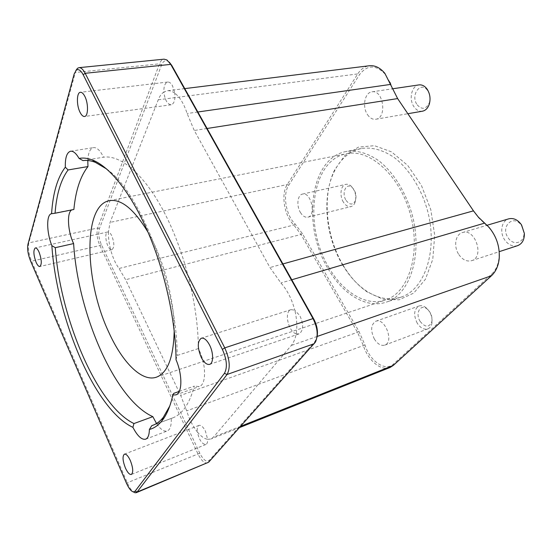 <?xml version="1.0" encoding="UTF-8"?>
<svg xmlns="http://www.w3.org/2000/svg" width="552" height="552" viewBox="0 0 552 552"><rect width="100%" height="100%" fill="white"/><g stroke="black" fill="none" stroke-linecap="round" stroke-linejoin="round"><path stroke-width="0.41" stroke-dasharray="2.76 2.07" d="M75.852 70.552L28.794 242.887C27.876 247.993 28.794 254.092 31.567 261.193L127.429 483.055C129.278 487.257 131.238 490.204 133.308 491.901M207.655 462.935C204.585 463.611 201.411 460.72 198.147 454.261L99.891 245.557C97.069 238.83 96.331 232.985 97.676 228.017L159.493 63.832C160.597 60.982 162.122 59.43 164.068 59.167M169.285 62.155L168.346 61.431C165.476 59.837 163.226 60.989 161.612 64.888L99.367 228.797C98.152 233.268 98.815 238.533 101.354 244.591L199.796 453.254C203.336 460.016 206.496 462.39 209.277 460.375L314.923 341.502L316.924 337.534M296.176 333.836L299.005 333.905C303.517 330.745 303.807 324.679 299.874 315.709L294.775 310.169C291.849 299.067 287.226 290 280.906 282.969L269.962 267.547L194.276 130.493L187.128 113.533C183.982 103.886 179.876 97.104 174.805 93.171L172.5 85.739C171.01 83.152 169.429 81.924 167.76 82.041C165.013 82.834 163.723 86.167 163.889 92.046C161.564 93.578 159.68 96.165 158.245 99.802L110.076 222.394L108.42 231.999L107.709 231.978C103.9 232.378 106.343 247.199 110.552 249.366C112.594 257.163 115.416 263.539 119.025 268.486L125.656 279.726L180.677 395.391L186.673 410.888C189.295 419.278 192.862 426.316 197.361 431.988C199.203 440.096 202.046 444.263 205.882 444.498C207.159 443.898 207.745 442.18 207.642 439.344L210.94 439.006L213.514 437.094L291.29 345.462C293.65 342.654 295.279 338.783 296.176 333.836C297.362 326.736 296.9 318.849 294.775 310.169L291.042 309.644C283.852 311.321 288.185 331.669 296.176 333.836M390.009 367.501C380.977 371.441 367.853 360.214 363.326 345.455L357.489 332.29L300.971 234.476L293.837 225.016C284.301 216.018 280.692 194.152 287.268 184.52L357.737 73.92C360.829 69.152 364.706 66.426 369.371 65.75M390.029 82.469L385.317 74.299C375.795 64.439 367.17 64.605 359.428 74.796L288.737 185.237C282.445 194.414 285.881 215.287 294.996 223.857L302.351 233.599L358.952 331.393L364.969 344.952C369.826 361.132 385.399 372.013 393.555 363.975L491.618 274.165C495.868 270.169 498.346 264.574 499.042 257.391C499.636 246.309 496.351 236.477 489.189 227.9L478.625 217.812L473.678 211.437L397.985 99.374L390.892 84.794M174.805 93.171C172.231 91.28 169.74 90.487 167.325 90.77L163.889 92.046C164.875 99.995 167.29 104.245 171.141 104.804C174.156 103.783 175.377 99.905 174.805 93.171M343.123 265.236C325.852 236.408 321.857 195.594 334.719 169.747L344.827 155.554L358.427 147.129L374.47 145.687L391.513 151.869L407.79 165.503L421.438 185.458L430.788 209.629L434.693 235.242L432.768 259.337L425.426 279.264L413.71 293.105L399.075 299.826L383.095 299.281L367.259 291.987C357.917 285.536 349.871 276.621 343.123 265.236M458.85 254.575C462.562 259.82 466.806 261.862 471.567 260.703C484.828 257.211 475.237 227.9 462.403 232.578C455.283 234.379 453.385 246.668 458.85 254.575M367.48 114.623C369.861 118.1 372.628 119.646 375.774 119.246C387.345 118.059 383.405 89.41 371.931 91.832C364.713 92.495 362.022 106.874 367.48 114.623M300.405 212.43C302.655 216.06 305.139 217.647 307.857 217.177C316.593 215.701 310.969 191.53 302.468 194.09C297.445 194.911 296.286 205.786 300.405 212.43M374.346 339.004C377.568 344.062 381.039 346.104 384.772 345.131C394.376 342.219 384.944 317.269 375.802 321.257C370.834 324.528 370.351 330.448 374.346 339.004M173.714 393.376L169.774 406.003M179.255 391.416L194.311 386.096C189.543 403.781 182.243 414.428 172.403 418.023L171.237 418.423C171.534 425.454 170.223 429.642 167.29 430.967C164.068 431.878 160.48 429.394 156.52 423.501M82.993 160.604L103.555 157.189C120.867 154.629 144.886 174.798 164.938 213.734C184.954 252.616 198.34 306.891 198.34 348.581C206.324 363.492 206.641 384.709 199.203 386.586L194.311 386.096M198.34 348.581L177.164 355.474L176.033 359.752M171.237 418.423L153.994 424.826M87.782 160.501C88.168 152.8 90.079 148.509 93.529 147.612C96.883 147.308 100.222 150.503 103.555 157.189M106.681 169.009C139.994 191.827 177.468 287.558 177.164 355.474M342.44 264.622C349.016 275.724 356.847 284.411 365.948 290.683C377.685 298.563 389.36 300.716 400.966 297.155C424.654 289.828 438.26 250.449 427.489 210.505C421.224 188.232 408.866 168.788 394.307 157.582C383.04 149.951 372.069 146.929 361.394 148.509C349.547 151.186 340.494 158.866 334.229 171.534C321.699 196.671 325.597 236.518 342.44 264.622M328.136 268.824C342.537 294.016 366.356 309.03 386.31 302.123C409.756 294.892 423.06 255.121 412.137 214.59C405.789 191.999 393.403 172.231 378.893 160.818C367.666 153.042 356.771 149.93 346.207 151.483C309.458 158.044 301.834 226.141 328.136 268.824M346.097 200.41C349.678 205.082 352.769 205.227 355.357 200.838C356.792 195.85 355.778 191.434 352.307 187.59C346.387 181.877 341.157 192.986 346.097 200.41M343.399 202.135C339.266 195.767 340.66 185.217 345.862 184.347C347.622 183.982 349.382 184.568 351.134 186.093C355.481 190.909 356.758 196.45 354.957 202.701C354.053 204.847 352.735 206.144 350.996 206.607C348.181 207.103 345.649 205.613 343.399 202.135M420.169 321.436C425.351 327.715 429.263 327.729 431.912 321.471C432.471 316.496 430.87 312.322 427.089 308.954C420.348 303.407 414.918 313.501 420.169 321.436M417.25 323.203C413.296 315.013 413.897 309.279 419.044 305.994C421.204 305.29 423.481 305.822 425.875 307.581C430.615 311.811 432.63 317.041 431.919 323.286C431.305 326.163 429.946 328.033 427.834 328.888C423.991 329.917 420.465 328.019 417.25 323.203M508.226 237.919C513.477 246.358 524.883 242.763 523.882 232.64L521.64 225.851C513.912 213.307 499.808 226.499 508.226 237.919M517.583 245.668C512.739 246.868 508.475 244.984 504.79 240.017C499.374 232.523 501.492 220.69 508.737 218.84M417.174 104.811C421.983 110.034 426.041 109.358 429.339 102.775C430.546 98.539 430.036 94.571 427.786 90.866C420.997 80.157 409.97 95.11 417.174 104.811M422.432 111.207C419.209 111.621 416.408 110.172 414.034 106.846C408.577 99.457 411.578 85.601 418.968 84.898M329.006 267.741C303.414 226.265 310.845 160.114 346.456 153.732C369.743 148.453 400.179 175.584 410.543 215.018C421.155 254.382 408.238 293.05 385.413 300.046C366.086 306.705 342.999 292.18 329.006 267.741M71.663 209.939L73.871 209.498M174.204 330.613C174.446 299.908 163.489 258.743 148.012 232.226M108.42 231.999C108.295 237.457 109.006 243.246 110.552 249.366L111.932 249.663C114.492 247.531 114.45 242.921 111.801 235.842C110.71 233.627 109.579 232.344 108.42 231.999M197.361 431.988C200.914 436.315 204.337 438.771 207.642 439.344L205.447 431.216C203.219 426.896 201.066 424.964 199.01 425.419C197.485 426.185 196.933 428.38 197.361 431.988M99.367 228.797L97.676 228.017L28.794 242.887L27.952 244.281M74.168 73.975L75.162 72.512L159.493 63.832L161.612 64.888M101.354 244.591L99.891 245.557L31.567 261.193L30.457 260.779M199.796 453.254L126.415 483.117M314.336 343.648L314.923 341.502M208.663 462.203L209.277 460.375M288.737 185.237L287.268 184.52L110.076 222.394M158.245 99.802L357.737 73.92L359.428 74.796M294.996 223.857L293.837 225.016L119.025 268.486M302.351 233.599L300.971 234.476L125.656 279.726M358.952 331.393L357.489 332.29L180.677 395.391M364.969 344.952L186.673 410.888M393.555 363.975L393.265 365.445M491.618 274.165L491.439 275.765M485.16 224.043L484.649 223.118M473.678 211.437L473.478 210.857M397.985 99.374L397.633 98.58M291.78 279.774L280.906 282.969M317.172 336.451L291.29 345.462M282.914 263.939L269.962 267.547M207.076 128.485L194.276 130.493M197.851 111.994L187.128 113.533M240.7 426.261L213.514 437.094M168.346 61.431L166.952 59.968M315.896 340.122L315.413 342.116M489.189 227.9L488.886 227.169M499.042 257.391L499.236 258.157M478.294 217.06L478.625 217.812M385.317 74.299L384.875 73.368M184.754 88.61L167.325 90.77M175.833 394.887L199.203 386.586M145.666 439.185L167.29 430.967M70.608 151.227L93.529 147.612M365.948 290.683L367.259 291.987M334.229 171.534L334.719 169.747M361.394 148.509L346.207 151.483M400.966 297.155L386.31 302.123M352.307 187.59L351.134 186.093M355.357 200.838L354.957 202.701M307.857 217.177L350.996 206.607M302.468 194.09L345.862 184.347M427.089 308.954L425.875 307.581M431.912 321.471L431.919 323.286M384.772 345.131L427.834 328.888M375.802 321.257L419.044 305.994M521.64 225.851L521.55 224.926M523.882 232.64L524.365 233.448M471.567 260.703L499.222 251.664M462.403 232.578L487.071 225.264M427.786 90.866L427.282 89.396M429.339 102.775L429.228 104.335M375.774 119.246L407.859 113.719M371.931 91.832L392.389 88.817M51.571 213.707L72.712 209.498M152.89 425.275L172.403 418.023M156.354 377.202L385.413 300.046M109.358 200.673L346.456 153.732M291.042 309.644L201.328 338.21M299.005 333.905L209.629 364.368M107.709 231.978L35.321 247.924M111.932 249.663L39.854 266.512M167.76 82.041L80.433 92.281M171.141 104.804L84.525 116.479M199.01 425.419L124.414 454.151M205.882 444.498L131.369 474.451M239.506 427.6L210.94 439.006"/><path stroke-width="0.83" d="M27.952 244.281L74.168 73.975L76.266 70.18C78.453 68.731 80.751 70.242 83.159 74.713L222.366 349.388C226.886 359.58 227.576 367.57 224.429 373.338L135.109 491.19L133.411 491.915C131.114 491.308 128.782 488.368 126.415 483.117L30.457 260.779C27.959 254.375 27.124 248.876 27.952 244.281M133.308 491.901L135.205 492.826L137.103 492.018L227.038 374.504C230.557 368.094 229.798 359.221 224.761 347.884L85.174 73.299C83.145 69.435 81.082 67.551 78.998 67.661L77.494 68.289L75.852 70.552M78.998 67.661L164.068 59.167L166.952 59.968L170.754 64.384L313.018 318.594C317.552 327.688 318.352 335.533 315.413 342.116L208.663 462.203L136.24 492.708M125.366 467.91C122.641 460.713 122.323 456.131 124.414 454.151C126.208 453.813 128.195 455.973 130.369 460.616C133.115 467.854 133.453 472.464 131.369 474.451C129.534 474.782 127.533 472.602 125.366 467.91M80.081 112.366C76.397 105.377 76.569 92.356 80.433 92.281C81.903 92.191 83.359 93.529 84.794 96.303C88.555 103.362 88.32 116.444 84.525 116.479C83.014 116.582 81.53 115.209 80.081 112.366M36.08 262.262C33.458 254.824 33.203 250.049 35.321 247.924C36.48 247.8 37.722 249.193 39.061 252.119C41.704 259.606 41.973 264.401 39.854 266.512C38.674 266.644 37.419 265.222 36.08 262.262M201.232 357.337C197.305 347.656 197.333 341.281 201.328 338.21C204.074 337.658 206.834 339.963 209.608 345.124C213.596 352.762 213.562 363.368 209.629 364.368C206.8 364.934 203.998 362.595 201.232 357.337M149.385 429.456C153.98 428.311 158.134 425.482 161.839 420.976C166.649 415.069 170.32 406.403 172.852 394.977L175.833 394.887C182.36 393.176 182.622 374.836 176.033 359.752C175.846 321.609 165.138 272.205 148.233 232.73C131.272 193.255 109.807 166.663 92.356 159.97C87.582 158.148 83.145 157.624 79.046 158.403C76.114 153.318 73.306 150.931 70.608 151.227C66.847 152.38 65.088 157.7 65.322 167.194C57.505 177.468 52.923 192.979 51.577 213.707L51.577 213.707C46.209 214.321 46.513 232.599 51.86 245.64C56.67 318.214 94.758 409.743 132.908 427.351C137.476 436.094 141.733 440.034 145.666 439.185C148.033 438.171 149.275 434.928 149.385 429.456L151.765 425.661L152.89 425.275C156.671 423.881 160.121 421.273 163.233 417.45L161.839 420.976M316.924 337.534C318.207 331.717 317.152 325.542 313.743 319.008L171.762 65.405L169.285 62.155M184.754 88.61L369.371 65.75C374.987 65.184 380.156 67.717 384.875 73.368L397.633 98.58L473.478 210.857L478.294 217.06L488.886 227.169C496.414 236.18 499.864 246.509 499.236 258.157C498.504 265.712 495.903 271.577 491.439 275.765L393.265 365.445L390.009 367.501L239.506 427.6M197.851 111.994L390.726 84.394L390.892 84.794L390.029 82.469M169.774 406.003L163.233 417.45M179.255 391.416L173.714 393.376L172.852 394.977M132.908 427.351L133.95 423.556C96.966 405.796 60.258 318.049 55.276 247.675L51.86 245.64M133.95 423.556L152.842 416.656C114.802 399.738 77.825 313.232 73.623 243.577C67.834 231.861 66.613 212.727 71.663 209.939M156.52 423.501L152.842 416.656M153.994 424.826L151.765 425.661M51.577 213.707L55.062 213.244C56.525 194.166 60.865 179.731 68.082 169.954L65.322 167.194M106.681 169.009L95.317 162.336C90.928 160.646 86.823 160.066 82.993 160.604L79.046 158.403M55.062 213.244L73.871 209.498C75.652 190.599 80.35 176.288 87.968 166.559L87.782 160.501M87.968 166.559L68.082 169.954M487.071 225.264L508.737 218.84C513.601 217.73 517.873 219.758 521.55 224.926L524.365 233.448C524.476 239.734 522.213 243.805 517.583 245.668L499.222 251.664M392.389 88.817L418.968 84.898C422.149 84.546 424.923 86.05 427.282 89.396C430.098 94.047 430.746 99.022 429.228 104.335C427.821 108.261 425.551 110.552 422.432 111.207L407.859 113.719M73.623 243.577L55.276 247.675M148.012 232.226C134.122 209.236 121.233 198.72 109.358 200.673C82.503 205.537 84.649 281.375 108.785 332.221C122.24 362.16 141.747 382.239 156.354 377.202C167.629 372.993 173.583 357.461 174.204 330.613M208.663 462.203L137.103 492.018L135.109 491.19M314.336 343.648L227.038 374.504L224.429 373.338M313.743 319.008L313.018 318.594L224.761 347.884L222.366 349.388M171.762 65.405L170.754 64.384L85.174 73.299L83.159 74.713M484.649 223.118L291.78 279.774M491.439 275.765L317.172 336.451M473.478 210.857L282.914 263.939M397.633 98.58L207.076 128.485M393.265 365.445L240.7 426.261M133.411 491.915L135.205 492.826M76.266 70.18L77.494 68.289M95.317 162.336L92.356 159.97"/></g></svg>
